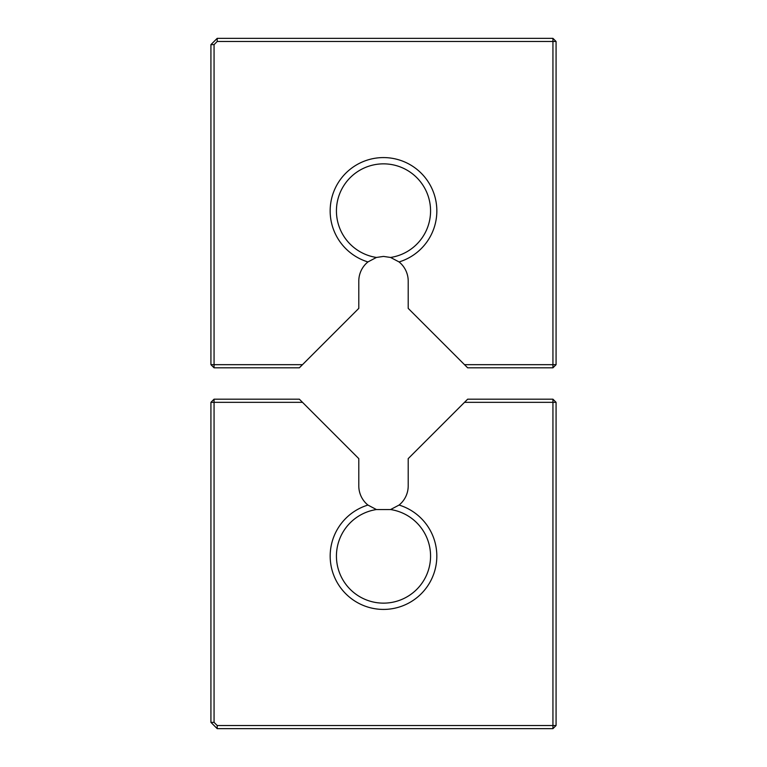 <?xml version="1.0" encoding="UTF-8"?>
<svg xmlns="http://www.w3.org/2000/svg" width="767" height="767" viewBox="0 0 767 767"><rect width="100%" height="100%" fill="white"/><g stroke="black" fill="none" stroke-linecap="round" stroke-linejoin="round"><path stroke-width="1.15" d="M217.205 38.35L552.94 38.35L556.075 41.485L556.075 364.67L552.94 367.815L467.649 367.815L408.207 308.372L408.207 281.134A24.707 24.707 0 0 0 399.07 261.94A53.345 53.345 0 0 0 426.845 179.833A53.345 53.345 0 0 0 340.155 179.833A53.345 53.345 0 0 0 367.93 261.94A24.707 24.707 0 0 0 358.793 281.134L358.793 308.372L302.486 364.67L214.06 364.67L214.06 44.63L210.925 44.63L217.205 38.35L217.205 41.485L552.94 41.485L552.94 38.35M217.205 41.485L214.06 44.63M302.486 364.67L299.351 367.815L214.06 367.815L214.06 364.67L210.925 364.67L210.925 44.63M556.075 41.485L552.94 41.485L552.94 364.67L464.514 364.67M214.06 367.815L210.925 364.67M399.07 261.94L390.576 257.453L383.5 256.418L376.424 257.453L367.93 261.94M552.94 367.815L552.94 364.67L556.075 364.67M390.576 257.453A47.065 47.065 0 0 0 423.029 185.374A47.065 47.065 0 0 0 343.971 185.374A47.065 47.065 0 0 0 376.424 257.453M214.06 399.185L210.925 402.33L214.06 402.33L214.06 399.185L299.351 399.185L358.793 458.628L358.793 485.866A24.707 24.707 0 0 0 367.93 505.06A53.345 53.345 0 0 0 383.5 609.42A53.345 53.345 0 0 0 399.07 505.06A24.707 24.707 0 0 0 408.207 485.866L408.207 458.628L464.514 402.33L552.94 402.33L552.94 725.515L217.205 725.515L214.06 722.37L214.06 402.33L302.486 402.33M214.06 722.37L210.925 722.37L210.925 402.33M367.93 505.06L376.424 509.547L390.576 509.547L399.07 505.06M552.94 399.185L556.075 402.33L552.94 402.33L552.94 399.185L467.649 399.185L464.514 402.33M376.424 509.547A47.065 47.065 0 0 0 336.569 559.622A47.065 47.065 0 0 0 383.5 603.14A47.065 47.065 0 0 0 430.431 559.622A47.065 47.065 0 0 0 390.576 509.547M556.075 402.33L556.075 725.515L552.94 728.65L217.205 728.65L210.925 722.37M552.94 728.65L552.94 725.515L556.075 725.515M217.205 725.515L217.205 728.65"/></g></svg>
